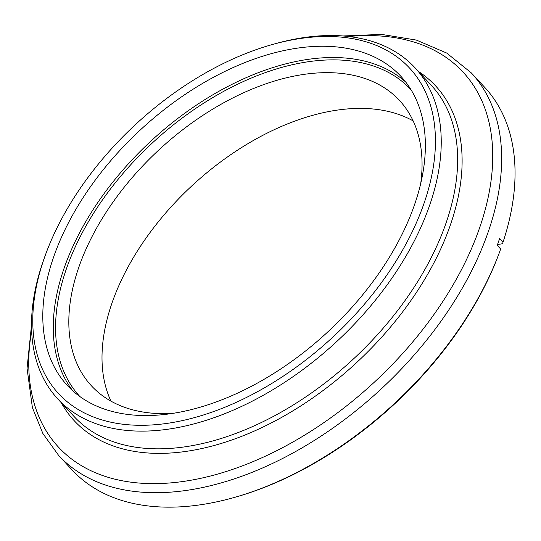 <?xml version="1.0" encoding="UTF-8"?>
<svg xmlns="http://www.w3.org/2000/svg" width="541" height="541" viewBox="0 0 541 541"><rect width="100%" height="100%" fill="white"/><g stroke="black" fill="none" stroke-linecap="round" stroke-linejoin="round"><path stroke-width="0.81" d="M497.578 244.485L502.461 243.768L502.995 242.294A281.354 170.469 -42.8 0 0 484.695 87.338L471.299 72.893L446.663 53.025L416.354 40.081L381.5 34.387L343.224 35.97M502.995 242.294L499.586 238.622L497.26 245.371L500.668 249.043A281.354 170.469 -42.8 0 1 500.371 249.868A281.354 170.469 -42.8 0 1 233.002 497.828A281.354 170.469 -42.8 0 1 72.109 469.967L58.712 455.522A281.354 170.469 -42.8 0 0 284.12 457.706A281.354 170.469 -42.8 0 0 487.272 234.598A281.354 170.469 -42.8 0 0 471.299 72.893M110.952 401.138A209.962 127.216 137.2 0 1 192.123 185.617A209.962 127.216 137.2 0 1 413.141 120.893M172.741 413.412A209.962 127.216 137.2 0 1 91.517 385.909A209.962 127.216 137.2 0 1 158.959 149.857A209.962 127.216 137.2 0 1 399.414 100.362A209.962 127.216 137.2 0 1 420.729 183.433M414.704 204.227A227.389 137.772 137.2 0 1 250.977 386.538A227.389 137.772 137.2 0 1 67.375 385.51A227.389 137.772 137.2 0 1 140.423 129.867A227.389 137.772 137.2 0 1 400.834 76.261A227.389 137.772 137.2 0 1 414.704 204.227M424.212 202.828A239.359 145.029 137.2 0 1 166.101 423.522A239.359 145.029 137.2 0 1 45.268 255.372A239.359 145.029 137.2 0 1 272.732 44.423A239.359 145.029 137.2 0 1 424.212 202.828M272.732 44.423L275.68 43.605A243.558 147.571 137.2 0 1 414.961 67.72A243.558 147.571 137.2 0 1 429.818 204.782A243.558 147.571 137.2 0 1 254.446 400.056A243.558 147.571 137.2 0 1 57.792 398.954A243.558 147.571 137.2 0 1 44.227 258.253L45.268 255.372M233.002 497.828L234.476 497.416A279.251 169.198 -42.8 0 0 499.85 251.308L500.371 249.868M79.973 396.627A225.712 136.758 137.2 0 1 152.474 142.858A225.712 136.758 137.2 0 1 410.971 89.664M72.859 390.906A227.389 137.772 137.2 0 1 150.871 141.133A227.389 137.772 137.2 0 1 405.804 82.137M414.961 67.72L431.38 85.424A243.558 147.571 137.2 0 1 446.23 222.486A243.558 147.571 137.2 0 1 270.865 417.753A243.558 147.571 137.2 0 1 74.212 416.658L57.792 398.954M418.355 71.378A246.324 149.242 137.2 0 1 450.558 224.461A246.324 149.242 137.2 0 1 257.699 429.54A246.324 149.242 137.2 0 1 61.187 402.612M31.648 330.517A275.829 167.122 -42.8 0 0 204.092 477.568A275.829 167.122 -42.8 0 0 479.799 227.267A275.829 167.122 -42.8 0 0 348.688 36.497M31.534 325.033L27.05 368.293L32.392 407.603L42.874 433.51L58.712 455.522"/></g></svg>
